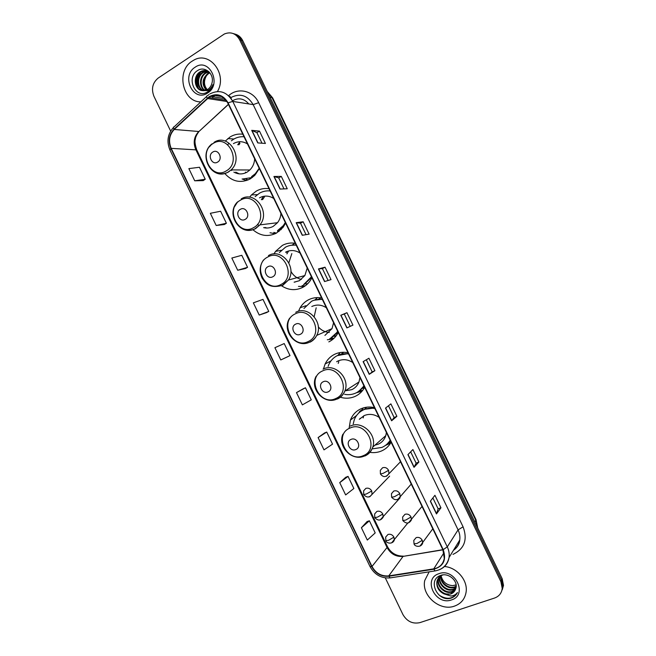 <?xml version="1.0" encoding="UTF-8"?>
<svg xmlns="http://www.w3.org/2000/svg" width="656" height="656" viewBox="0 0 656 656"><rect width="100%" height="100%" fill="white"/><g stroke="black" fill="none" stroke-linecap="round" stroke-linejoin="round"><path stroke-width="0.98" d="M374.428 407.606C369.705 406.564 365.236 406.95 361.013 408.77C355.995 411.091 352.469 414.854 350.435 420.061L349.066 428.507M369.902 452.353C373.92 452.96 377.733 452.525 381.357 451.041C385.589 449.237 388.836 446.301 391.107 442.242M363.244 407.942L362.022 409.959M388.327 443.087L391.009 442.185M348.016 352.748C343.342 351.805 338.922 352.288 334.765 354.224C330.452 356.331 327.237 359.586 325.122 363.998L323.498 368.885M340.357 397.249C345.458 398.741 350.361 398.463 355.068 396.421C359.242 394.502 362.44 391.476 364.662 387.327M340.193 352.534L338.004 355.257M359.578 390.927L362.596 390.361M321.645 297.988C317.02 297.127 312.658 297.726 308.55 299.759C305.015 301.588 302.211 304.253 300.136 307.754L298.48 311.264M317.488 297.594L314.896 299.948M330.739 338.43L333.994 338.299M295.323 243.31C290.739 242.548 286.434 243.245 282.383 245.393L275.561 251.371L273.929 253.954M281.678 285.885C288.525 290.272 295.512 290.797 302.629 287.451C306.073 285.647 308.853 283.015 310.96 279.546L311.92 277.775M294.847 243.228L292.084 245.106M286.779 251.584L286.278 252.585M302.08 285.565L305.122 285.926M269.042 188.723C264.507 188.059 260.252 188.846 256.258 191.109L251.461 194.93L249.6 197.21M252.995 229.789C260.301 236.021 268.124 237.128 276.471 233.101L283.039 227.402L285.606 223.13L283.999 225.533L283.31 225.623L285.294 222.491M269.887 190.478L269.304 190.822M263.384 196.357L261.359 199.76M273.814 232.404L276.414 233.126M242.802 134.226C238.317 133.652 234.11 134.546 230.174 136.907L225.254 141.097M224.852 173.561C232.314 181.778 240.809 183.532 250.354 178.834L254.708 175.431L259.341 168.576M240.088 141.712L237.734 144.779M246.041 179.072L248.075 179.982M250.502 178.744L249.608 178.498M278.866 231.552L277.562 231.404M307.475 283.958L305.885 284.032M336.102 335.954L334.412 336.315M318.504 299.218L320.636 297.816M364.482 387.671L362.899 388.27M341.448 353.986L343.334 352.272M364.736 409.139L366.22 407.261M328.828 341.891C332.945 339.865 336.085 336.733 338.266 332.51M502.258 589.769L503.505 585.406L502.184 578.756L242.745 40.672C240.941 37.113 238.276 34.891 234.758 34.022M385.31 577.895L402.923 614.557C407.023 621.486 412.69 624.176 419.922 622.626L494.567 598.034C499.109 596.353 501.66 593.122 502.217 588.342L500.889 581.642L239.629 39.745L241.195 40.213C239.383 36.638 236.709 34.407 233.175 33.538C236.709 34.407 239.383 36.638 241.195 40.213L501.537 580.199L241.195 40.213L242.745 40.672M501.61 591.253L502.865 586.874L501.537 580.199L502.865 586.874L501.61 591.253M192.192 61.123C175.775 70.93 182.548 102.344 200.859 101.86C182.548 102.344 175.775 70.93 192.192 61.123L193.684 60.229L192.192 61.123M429.139 571.843L424.735 580.527C421.259 595.41 439.922 611.622 454.469 606.119C461.102 603.684 464.989 598.961 466.121 591.95C467.933 580.33 456.83 567.35 444.473 566.522C456.83 567.35 467.933 580.33 466.121 591.95C464.989 598.961 461.102 603.684 454.469 606.119C439.922 611.622 421.259 595.41 424.735 580.527L429.139 571.843M209.371 96.99C216.923 93.218 223.056 95.227 227.771 103L442.874 549.753L444.284 558.363C443.136 564.168 439.627 567.661 433.764 568.85L388.762 575.886C381.439 576.452 375.855 573.311 372.001 566.456L171.183 148.354C168.28 141.147 169.305 134.841 174.258 129.453L209.371 96.99M209.207 96.653L174.053 129.158C168.977 134.685 167.928 141.138 170.904 148.527L371.681 566.571C375.634 573.598 381.357 576.821 388.869 576.239L433.87 569.203C443.53 566.333 446.638 559.806 443.202 549.638L228.067 102.812C223.237 94.841 216.956 92.783 209.207 96.653M440.947 507.785L438.134 508.851L436.47 513.935L440.947 507.785L434.928 495.296L430.344 501.217L436.47 513.935M410.664 451.828L416.125 463.161L414.018 467.334L418.897 462.021L412.895 449.549L407.909 454.633L414.018 467.334M416.117 463.152L418.897 462.021M396.88 416.322L394.133 417.511L391.607 420.791L396.88 416.322L390.886 403.875L385.498 408.114L391.607 420.791M366.319 359.775L372.182 371.936L369.221 374.322L374.896 370.689L368.91 358.25L363.121 361.653L369.221 374.322M372.173 371.936L374.896 370.689M257.767 142.918L265.418 143.443L259.473 131.093L251.715 130.347L257.767 142.918M261.998 143.205L256.898 132.627L251.715 130.347M256.906 132.643L259.473 131.093M279.997 189.067L287.254 188.764L281.301 176.398L273.929 176.48L279.997 189.067M284.007 188.903L278.702 177.874L273.929 176.48M278.71 177.891L281.301 176.398M302.26 235.283L309.124 234.151L303.154 221.769L296.184 222.679L302.26 235.283M306.049 234.659L300.53 223.196L296.184 222.679M300.53 223.204L303.154 221.769M324.548 281.563L331.018 279.604L325.04 267.197L318.463 268.935L324.548 281.563M328.123 280.481L322.391 268.575L318.463 268.935M322.391 268.583L325.04 267.197M346.868 327.91L352.944 325.114L346.958 312.699L340.776 315.265L346.868 327.91M350.222 326.368L344.277 314.011L340.776 315.265M344.277 314.019L346.958 312.699M212.667 97.506L215.061 95.054L212.667 97.506M217.448 91.512C227.796 74.325 209.608 50.52 193.684 60.229C209.608 50.52 227.796 74.325 217.448 91.512M239.629 39.745C235.881 33.349 230.789 31.439 224.352 33.997L158.194 78.064C152.553 82.771 151.126 88.839 153.922 96.26L170.65 131.077M324.49 432.993L318.094 437.593L323.998 449.877L332.551 444.145L326.745 432.058L324.425 433.017M345.761 477.256L339.734 482.636L345.638 494.927L353.863 488.499L348.049 476.395L345.696 477.281M367.065 521.577L361.407 527.736L367.319 540.052L375.207 532.91L369.385 520.79L366.991 521.602M266.631 312.584L259.227 315.06L268.771 311.436L262.982 299.39L253.355 302.834L259.227 315.06M237.702 270.247L247.566 267.312L241.785 255.291L231.83 258.038L237.702 270.247L245.459 268.525M216.201 225.492L226.394 223.253L220.621 211.24L210.338 213.298L216.201 225.492L224.319 224.532M194.725 180.794L205.246 179.244L199.481 167.255L188.871 168.617L194.725 180.794L203.212 180.605M303.252 388.787L296.487 392.616L302.375 404.875L311.264 399.848L305.458 387.778L303.179 388.819M280.784 359.939L290.001 355.609L284.212 343.555L274.905 347.696L280.784 359.939L287.82 356.675M394.133 417.519L388.475 405.769M438.142 508.867L432.878 497.945M290.001 355.609L287.746 356.708M268.771 311.436L266.557 312.6M247.566 267.312L245.393 268.558M226.394 223.253L224.254 224.573M205.246 179.244L203.147 180.646M296.487 392.616L305.458 387.778M318.094 437.593L326.745 432.058M339.734 482.636L348.049 476.395M361.407 527.736L369.385 520.79M206.214 90.192C201.515 84.271 202.089 78.679 207.927 73.431L209.69 72.603M206.566 90.044C202.187 84.091 202.852 78.597 208.567 73.562L209.92 72.882M204.811 90.594C198.981 87.551 198.998 76.424 205.361 72.898L208.821 71.676M205.156 90.52C199.572 87.248 199.809 76.481 206.009 73.029L209.026 71.881M203.434 90.733C196.661 88.708 195.775 76.211 202.77 72.365L207.698 71.086M203.778 90.725C197.235 88.429 196.579 76.26 203.417 72.496L208.009 71.209M201.728 90.553L207.698 89.429C210.018 87.863 211.478 85.575 212.101 82.558C214.217 73.759 204.844 65.903 197.964 70.331C185.427 77.211 195.365 99.269 207.001 92.258L207.608 91.897C210.133 90.216 211.913 87.789 212.929 84.624C211.773 87.478 210.01 89.487 207.649 90.643L201.728 90.553C194.291 89.388 192.7 75.916 200.146 71.816L200.638 71.537C203.278 70.217 205.935 70.2 208.616 71.496M202.417 90.676C194.963 89.544 193.348 76.055 200.81 71.955L206.747 70.782M208.633 91.151C203.754 86.526 203.188 81.082 206.952 74.809M195.127 67.215C180.564 76.047 193.463 102.861 207.55 93.029C222.376 84.353 209.223 57.039 195.127 67.215M198.366 88.273C195.857 82.287 196.759 76.793 201.08 71.791M201.22 71.66L202.015 70.946M197.686 87.42C195.726 82.074 196.529 77.08 200.08 72.447M217.628 162.081C223.384 158.916 218.317 148.371 212.806 152.053C207.083 155.234 212.118 165.706 217.628 162.081M233.856 172.11C238.292 174.521 242.712 174.521 247.115 172.11L249.854 169.994C252.781 167.026 254.38 163.319 254.667 158.867M247.476 143.935C242.794 141.089 238.103 140.991 233.413 143.631M251.543 176.636L255.34 173.684L259.194 168.264M244.032 136.784C240.309 136.473 236.816 137.293 233.552 139.252L231.371 140.81M252.281 176.628L256.07 173.684L255.34 173.684M239.957 143.475L238.825 144.845M249.682 178.473L250.658 178.653M245.442 172.11L246.205 172.602M235.734 172.11L239.243 173.873M228.846 143.344L227.804 144.714M246.656 180.515L242.089 178.99M231.675 170.544L231.15 169.879M245.18 219.366C251.027 216.373 245.943 205.812 240.35 209.33C234.545 212.347 239.588 222.835 245.18 219.366M263.597 227.632C266.959 228.427 270.165 228.001 273.224 226.361L277.496 222.704C279.563 220.039 280.702 216.939 280.924 213.405M273.724 198.448C269.001 195.529 264.261 195.324 259.497 197.833M277.521 230.617L283.31 225.623M270.116 190.953C266.352 190.568 262.81 191.306 259.505 193.176L255.135 196.669M278.218 230.518L283.999 225.533M270.067 190.855L267.763 190.847M264.434 196.931L262.531 199.686M277.726 231.338L279.103 231.371M264.917 227.452L266.943 228.026M275.249 233.716L270.018 232.765M258.374 225.09L257.57 224.204M272.781 276.758C278.71 273.937 273.618 263.351 267.943 266.697C262.047 269.55 267.099 280.063 272.781 276.758M294.118 282.178L299.382 280.702L304.876 275.553L307.221 268.033M300.013 253.044C295.249 250.051 290.452 249.747 285.631 252.134M303.548 284.688L311.444 276.799M296.241 245.213C292.437 244.745 288.853 245.401 285.499 247.181L279.333 252.601M304.204 284.491L311.698 277.316M296.135 245.008L291.002 245.295M288.648 250.953L286.918 253.905M306.114 283.909L307.754 283.679M291.838 253.585L288.853 262.826M290.887 271.264C293.314 275.61 296.815 278.333 301.391 279.415M294.577 282.055L295.02 282.088M304.163 286.574L298.464 286.393M300.423 334.248C306.442 331.592 301.342 320.989 295.577 324.171C289.599 326.86 294.659 337.389 300.423 334.248M324.909 335.429L332.018 328.631L333.568 322.744M326.344 307.738C321.538 304.663 316.692 304.261 311.805 306.516M329.615 338.84C333.027 337.159 335.7 334.617 337.643 331.198M322.408 299.562C318.562 299.013 314.937 299.587 311.534 301.276L303.958 308.492M330.222 338.553L337.84 331.608M322.252 299.243L314.085 300.227M321.071 297.881L318.627 299.21M334.65 336.134L336.372 335.601M316.192 307.803L314.167 316.692M318.324 326.934C321.342 330.321 325.007 332.157 329.32 332.444M333.191 339.029L327.311 339.759M328.123 391.845C334.224 389.352 329.115 378.725 323.269 381.743C317.201 384.268 322.268 394.814 328.123 391.845M345.187 390.845L351.813 389.648C355.158 388.073 357.545 385.523 358.971 381.981L359.955 377.553M352.723 362.522C347.877 359.373 342.973 358.857 338.02 360.989L336.635 361.743M344.621 394.338C348.508 395.051 352.206 394.633 355.724 393.083C359.176 391.501 361.899 389.033 363.875 385.687M348.615 354.002C344.728 353.371 341.063 353.863 337.61 355.462C333.732 357.356 330.845 360.292 328.951 364.26L328.123 366.368M358.602 391.452L364.023 385.99M348.41 353.568L337.225 355.65M363.112 388.057L364.654 387.302M343.769 352.272L341.571 353.953M359.078 391.23L362.776 390.295M362.071 391.165L356.38 392.772M338.799 361.71L338.209 363.399M355.864 449.532C362.055 447.203 356.938 436.568 351.001 439.422C344.851 441.767 349.927 452.337 355.864 449.532M374.953 445.162L378.094 444.26C381.907 442.57 384.473 439.684 385.802 435.617L386.392 432.452M379.143 417.396C374.256 414.166 369.303 413.551 364.277 415.551L359.283 419.332M373.01 448.77L381.874 447.425C385.375 445.924 388.139 443.538 390.156 440.266M374.871 408.524C370.943 407.819 367.229 408.221 363.736 409.738C359.226 411.812 356.06 415.199 354.248 419.881L353.231 423.924M387.188 443.956L390.246 440.463M374.609 407.991L364.285 409.328L360.661 411.476M374.305 407.581L373.543 407.86M366.597 407.212L364.818 409.106M360.193 418.331L359.816 418.93M387.868 443.481L389.713 442.816M390.582 443.144L385.392 445.449M358.619 413.165L359.75 411.361L361.923 409.762L362.268 410.467M363.703 415.814L363.162 417.954M456.166 586.587L454.231 587.489C448.032 589.687 439.84 582.872 440.775 575.919M456.182 586.21L454.542 586.923C448.491 589.047 440.438 582.635 441.078 575.738C442.628 581.864 446.474 585.168 452.632 585.619L456.117 584.922M455.936 588.047L452.976 589.744C446.424 592.106 437.896 584.357 439.569 577.264L439.684 576.731M439.774 576.403L440.02 575.673M456.018 587.694L453.296 589.178C446.752 591.54 438.233 583.799 439.905 576.722L439.946 576.509M440.02 576.181L440.184 575.607M455.502 589.408L451.713 592.024C445.129 594.393 436.56 586.587 438.233 579.469L438.774 577.665M438.905 577.362L439.889 575.73M455.617 589.088L452.033 591.45C445.449 593.819 436.896 586.029 438.569 578.912L438.987 577.419M439.11 577.108L439.815 575.763M443.915 593.869L450.574 594.065C453.206 593.114 454.928 591.318 455.748 588.678C458.601 581.323 448.696 572.45 440.996 575.32C426.99 579.396 437.183 601.978 450.533 598.288L451.205 598.083C454.083 597.075 456.158 595.222 457.437 592.532C455.879 594.598 453.69 595.771 450.877 596.033L443.915 593.869C438.733 591.236 436.388 587.177 436.888 581.692C437.593 578.51 439.43 576.321 442.382 575.123L443.013 574.91M455.075 590.326L450.754 593.754C444.145 596.124 435.543 588.284 437.224 581.134C437.749 578.559 439.126 576.583 441.357 575.214M456.125 585.021L452.632 585.619M438.872 573.713C422.357 578.772 435.453 605.996 451.492 599.92C468.294 595.058 454.936 567.325 438.872 573.713M457.158 593.081C452.755 599.166 446.793 599.887 439.29 595.263M477.634 527.834L475.871 520.47L271.879 97.424L267.279 91.553M269.936 97.072L272.65 97.883L476.018 519.642L477.732 528.039M502.184 578.756L500.889 581.642M476.018 519.642L474.878 522.119M248.78 103.927C244.081 98.531 238.702 97.441 232.65 100.663L232.454 100.794M228.575 95.719C237.767 87.092 253.167 90.528 258.661 102.672L463.079 526.825L458.077 529.876L253.167 104.616C247.542 95.358 240.186 92.963 231.101 97.449L230.535 97.826M463.079 526.825C467.81 539.683 464.44 548.875 452.984 554.386M453.534 550.187C456.994 547.719 459.069 544.341 459.749 540.036C460.217 536.608 459.659 533.221 458.077 529.876L447.285 546.874C448.942 550.376 449.532 553.918 449.057 557.493C448.04 563.373 444.817 567.456 439.381 569.728M210.519 96.334L224.573 98.58M208.944 94.571L207.312 95.825C206.443 95.842 206.41 96.637 207.214 98.203M173.537 127.395C167.665 133.98 166.46 141.491 169.929 149.937L170.904 148.527M371.681 566.571L370.009 566.53C374.568 574.705 381.275 578.502 390.123 577.903L390.943 577.78M388.869 576.239L390.123 577.903L435.805 570.802M206.632 96.465L174.299 126.698C173.373 126.78 173.299 127.6 174.053 129.158M433.87 569.203L435.059 570.925C442.652 569.506 447.318 565.029 449.057 557.493L459.749 540.036C459.454 544.078 457.347 547.522 453.419 550.376M443.202 549.638L447.285 546.874L232.773 101.426L228.067 102.812M209.838 93.956C219.252 89.241 226.894 91.733 232.773 101.426L253.167 104.616L258.661 102.672M224.59 99.392L225.008 99.007M372.001 566.456L387.048 547.506C390.722 554.025 396.068 556.985 403.079 556.386L442.915 549.851M388.762 575.886L403.079 556.386L442.833 549.679M433.764 568.85L443.964 552.754M207.427 98.498L226.943 101.508M174.258 129.453L198.784 131.503C193.987 136.628 192.979 142.623 195.742 149.486L387.048 547.506L387.393 546.522C390.812 552.91 396.117 556.116 403.301 556.132M228.386 104.296L198.94 131.512C196.661 134.652 195.455 137.243 195.308 139.293C194.594 141.229 195.07 144.763 196.751 149.904L387.393 546.522M171.183 148.354L196.751 149.904M200.146 130.405L228.444 104.402M229.83 96.284L230.543 97.359M230.74 97.687L231.527 99.212M347.04 327.836L340.948 315.2M324.728 281.514L318.652 268.903M302.449 235.258L296.381 222.671M280.194 189.059L274.151 176.505M257.98 142.934L251.945 130.396M369.377 374.215L363.285 361.563M391.747 420.66L385.646 407.999M414.141 467.162L408.04 454.493M436.576 513.738L430.467 501.053M226.254 170.896C242.113 162.327 228.165 133.357 213.085 143.525C197.53 152.266 211.191 180.679 226.254 170.896M209.198 166.837C214.455 173.938 220.818 175.693 228.288 172.11L231.117 169.904C244.393 157.924 228.477 132.438 214.004 142.409M249.854 169.994L231.117 169.904L228.067 172.085C212.249 181.573 197.144 154.701 212.134 143.779L209.395 146.87M242.613 179.006L252.38 177.481M253.552 227.657C269.641 219.547 255.676 190.519 240.367 200.244C224.582 208.534 238.259 237.005 253.552 227.657M236.668 223.721C241.99 230.33 248.263 231.986 255.504 228.69L259.915 224.885C270.871 212.216 254.799 190.051 241.195 198.94M277.496 222.704L259.915 224.885L255.143 228.673C240.334 237.111 225.065 213.7 237.628 201.851L234.823 206.296M280.53 229.928L281.301 229.411M280.899 284.524C297.225 276.857 283.236 247.779 267.689 257.054C251.674 264.909 265.377 293.421 280.899 284.524M282.769 285.376L288.451 280.022C297.316 267.074 281.317 247.64 268.435 255.578M309.181 282.096L310.067 280.916M308.295 341.481C324.859 334.265 310.837 305.147 295.069 313.97C278.816 321.366 292.543 349.927 308.295 341.481M310.083 342.153C313.01 340.694 315.224 338.447 316.741 335.396C323.834 322.465 308.025 305.204 295.725 312.305M337.323 334.199L336.749 334.273L338.242 332.453M335.741 398.536C352.534 391.78 338.496 362.604 322.481 370.976C306.008 377.93 319.751 406.54 335.741 398.536M337.438 399.028C340.907 397.405 343.375 394.756 344.843 391.066C350.46 378.315 334.896 362.752 323.055 369.131M357.545 392.132L364.334 386.638L358.299 391.657M363.227 455.69C380.259 449.385 366.196 420.16 349.951 428.081C333.24 434.584 347.008 463.243 363.227 455.69M364.843 456.002C368.795 454.264 371.452 451.279 372.813 447.039C377.216 434.559 361.915 420.299 350.435 426.047M386.302 444.743L390.468 440.914M388.582 470.327C387.114 467.876 385.113 467.015 382.587 467.753L380.316 470.336L380.423 473.968L383.235 473.312L388.582 470.327L388.934 473.501C386.064 477.429 383.227 477.584 380.423 473.968M385.408 476.428L386.63 476.149L400.496 461.742M399.807 493.64C398.331 491.18 396.322 490.311 393.78 491.016L391.46 493.689L391.616 497.24L394.486 496.69L399.807 493.64L400.176 496.682C397.79 500.528 394.945 500.708 391.616 497.24M396.929 499.651L397.823 499.421L411.246 484.071M411.033 516.969C409.557 514.509 407.54 513.615 404.982 514.296L402.62 517.051L402.817 520.528L405.736 520.077L411.033 516.969L411.419 519.888C409.073 523.832 406.203 524.046 402.817 520.528M408.467 522.873L422.013 506.432M422.267 540.314C420.783 537.846 418.766 536.936 416.191 537.592L413.788 540.421L414.026 543.832L416.995 543.488L422.267 540.314L422.669 543.119C421.111 547.883 414.592 546.719 414.026 543.832M420.004 546.087L432.788 528.818M371.731 490.975C370.279 488.548 368.311 487.687 365.827 488.384L363.621 490.844L363.686 494.558L366.392 493.984L371.731 490.975L372.059 494.181C369.549 497.797 366.761 497.929 363.686 494.558M368.852 496.945L369.828 496.699L389.615 476.125M382.825 514.05C381.374 511.614 379.398 510.737 376.897 511.409L374.642 513.951L374.765 517.592L377.52 517.125L382.825 514.05L383.178 517.133C380.71 520.848 377.905 521.003 374.765 517.592M380.226 519.921L400.119 497.781M393.928 537.141C392.468 534.697 390.492 533.804 387.975 534.46L385.679 537.075L385.843 540.642L388.647 540.273L393.928 537.141L394.305 540.109C392.641 544.603 386.392 543.43 385.843 540.642M391.607 542.897L407.794 523.045M356.593 415.502L350.435 420.061M330.993 360.866L325.122 363.998M305.917 305.721L300.136 307.754M281.358 250.248L275.561 251.371M257.365 194.619L251.461 194.93M233.946 139.023L227.845 138.572M267.213 91.43L272.65 97.883M503.505 585.406L502.217 588.342M213.667 95.251L221.876 96.588M169.929 149.937L370.009 566.53M208.624 97.506L226.066 100.237M209.051 73.283L208.411 73.152M206.492 72.75L205.845 72.619M203.909 72.217L203.253 72.086M201.294 71.676L200.638 71.537M304.876 275.553L288.451 280.022L282.285 285.376C269.19 288.927 265.516 283.064 262.105 278.087C259.145 271.707 259.604 265.68 263.474 260.014M311.559 277.545L310.919 277.726M332.018 328.631L316.741 335.396C315.044 338.504 312.625 340.767 309.484 342.194C296.225 348.877 281.186 330.632 289.665 318.152M358.971 381.981L344.843 391.066C343.162 394.846 340.464 397.528 336.741 399.119C324.056 405.096 309.263 388.647 316.159 376.216M385.802 435.617L372.813 447.039C371.214 451.41 368.303 454.452 364.064 456.158C351.837 461.512 337.299 446.457 342.891 434.19M386.917 444.21L390.451 440.881M439.905 576.722L439.569 577.264M438.569 578.912L438.233 579.469M437.224 581.134L436.888 581.692"/></g></svg>
